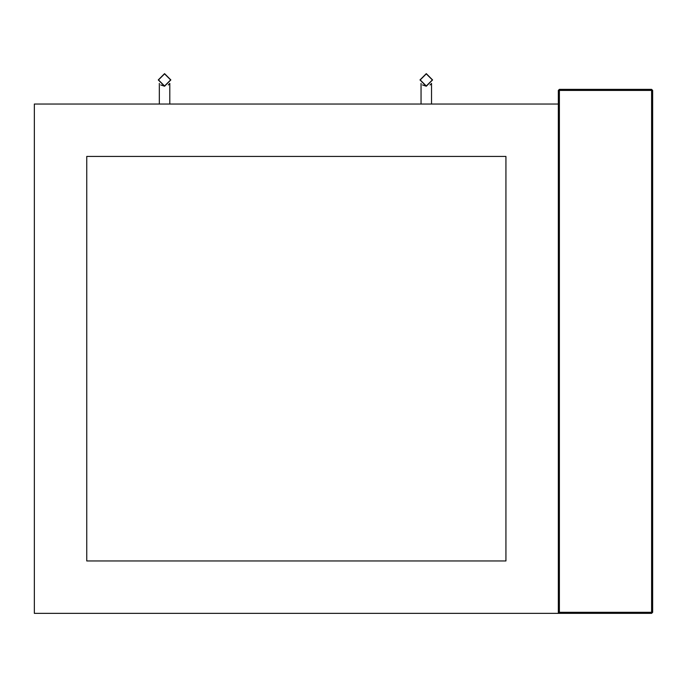 <?xml version="1.0" encoding="UTF-8"?>
<svg xmlns="http://www.w3.org/2000/svg" width="687" height="687" viewBox="0 0 687 687"><rect width="100%" height="100%" fill="white"/><g stroke="black" fill="none" stroke-linecap="round" stroke-linejoin="round"><path stroke-width="1.03" d="M558.333 104.038L34.35 104.038L34.35 613.354L558.333 613.354L558.333 90.418L559.381 89.37L559.381 90.418L651.602 90.418L651.602 612.306L559.381 612.306L559.381 90.418L558.333 90.418L559.381 89.37L651.602 89.37L652.65 90.418L652.65 612.306L651.602 613.354L558.333 613.354L559.381 612.306M86.751 560.953L86.751 156.438L505.933 156.438L505.933 560.953L86.751 560.953M426.292 73.861L432.363 79.932L426.292 86.012L420.212 79.932L426.292 73.861M426.292 86.227L432.578 79.932L426.292 73.646L419.997 79.932L426.292 86.227L422.488 84.948M431.53 104.038L431.53 83.41L430.062 84.973M164.562 73.861L170.642 79.932L164.562 86.012L158.482 79.932L164.562 73.861M164.562 86.227L170.848 79.932L164.562 73.646L158.276 79.932L164.562 86.227L160.758 84.948M169.801 104.038L169.801 83.41L168.332 84.973M651.602 89.37L652.65 90.418L651.602 90.418L651.602 89.37M651.602 612.306L652.65 612.306L651.602 613.354L651.602 612.306M421.054 83.41L421.054 104.038M159.324 83.41L159.324 104.038"/></g></svg>
